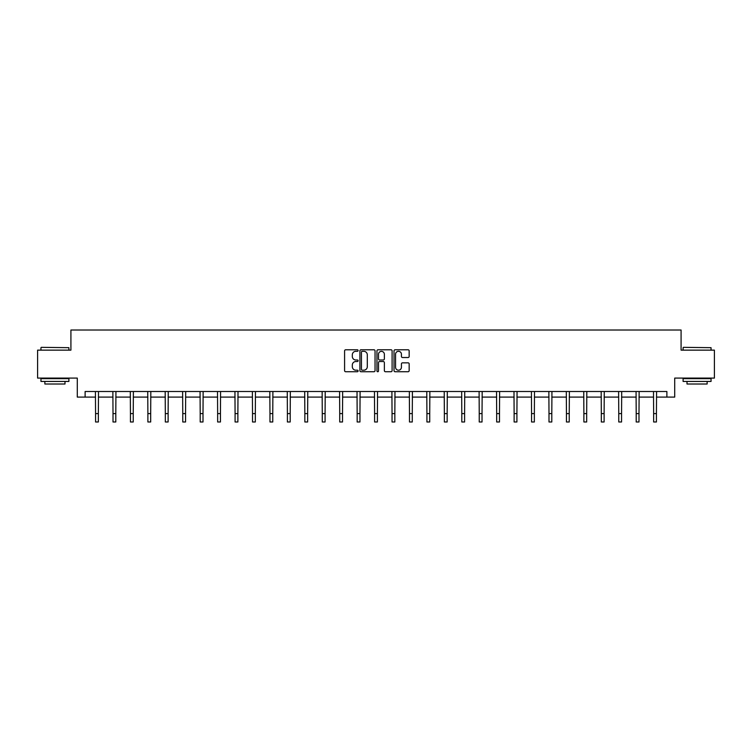 <?xml version="1.0" encoding="UTF-8"?>
<svg xmlns="http://www.w3.org/2000/svg" width="752" height="752" viewBox="0 0 752 752"><rect width="100%" height="100%" fill="white"/><g stroke="black" fill="none" stroke-linecap="round" stroke-linejoin="round"><path stroke-width="1.13" d="M358.112 350.554A0.771 0.771 0 0 0 357.341 349.783L345.685 349.783A1.1 1.1 0 0 0 344.585 350.883L344.585 370.633A1.1 1.1 0 0 0 345.685 371.732L357.341 371.732A0.771 0.771 0 0 0 358.112 370.962A0.771 0.771 0 0 0 357.341 370.191L355.837 370.191A3.516 3.516 0 0 1 352.321 366.685L352.321 365.04A3.516 3.516 0 0 1 355.837 361.524L357.341 361.524A0.771 0.771 0 0 0 358.112 360.753A0.771 0.771 0 0 0 357.341 359.992L355.837 359.992A3.516 3.516 0 0 1 352.321 356.476L352.321 354.831A3.516 3.516 0 0 1 355.837 351.316L357.341 351.316A0.771 0.771 0 0 0 358.112 350.554M408.073 357.52A1.1 1.1 0 0 0 409.163 356.42L409.163 350.883A1.1 1.1 0 0 0 408.073 349.783L395.12 349.783A1.1 1.1 0 0 0 394.02 350.883L394.02 370.633A1.1 1.1 0 0 0 395.12 371.732L408.073 371.732A1.1 1.1 0 0 0 409.163 370.633L409.163 363.94A1.1 1.1 0 0 0 408.073 362.84L402.527 362.84A1.1 1.1 0 0 0 401.427 363.94L401.427 367.258A2.933 2.933 0 0 1 398.494 370.191A2.933 2.933 0 0 1 395.561 367.258L395.561 354.258A2.933 2.933 0 0 1 398.494 351.316A2.933 2.933 0 0 1 401.427 354.258L401.427 356.42A1.1 1.1 0 0 0 402.527 357.52L408.073 357.52M85.117 397.094L85.117 391.501L666.883 391.501L666.883 397.094L674.713 397.094L674.713 378.087L714.4 378.087L714.4 350.141L681.086 350.141L681.086 330.015L70.914 330.015L70.914 350.141L37.6 350.141L37.6 378.087L77.287 378.087L77.287 397.094L95.57 397.094M375.041 350.883A1.1 1.1 0 0 0 373.941 349.783L360.998 349.783A1.1 1.1 0 0 0 359.898 350.883L359.898 370.633A1.1 1.1 0 0 0 360.998 371.732L373.941 371.732A1.1 1.1 0 0 0 375.041 370.633L375.041 350.883M378.059 349.783L391.002 349.783A1.1 1.1 0 0 1 392.102 350.883L392.102 370.633A1.1 1.1 0 0 1 391.002 371.732L385.466 371.732A1.1 1.1 0 0 1 384.366 370.633L384.366 362.624A1.1 1.1 0 0 0 383.266 361.524L379.591 361.524A1.1 1.1 0 0 0 378.5 362.624L378.5 370.962A0.771 0.771 0 0 1 377.73 371.732A0.771 0.771 0 0 1 376.959 370.962L376.959 350.883A1.1 1.1 0 0 1 378.059 349.783M98.362 397.094L113.007 397.094M115.799 397.094L130.444 397.094M133.236 397.094L147.881 397.094M150.682 397.094L165.327 397.094M168.119 397.094L182.764 397.094M185.556 397.094L200.201 397.094M203.002 397.094L217.648 397.094M220.439 397.094L235.085 397.094M237.876 397.094L252.522 397.094M255.323 397.094L269.968 397.094M272.76 397.094L287.405 397.094M290.197 397.094L304.842 397.094M307.634 397.094L322.279 397.094M325.08 397.094L339.725 397.094M342.517 397.094L357.162 397.094M359.954 397.094L374.599 397.094M377.401 397.094L392.046 397.094M394.838 397.094L409.483 397.094M412.275 397.094L426.92 397.094M429.721 397.094L444.366 397.094M447.158 397.094L461.803 397.094M464.595 397.094L479.24 397.094M482.032 397.094L496.677 397.094M499.478 397.094L514.124 397.094M516.915 397.094L531.561 397.094M534.352 397.094L548.998 397.094M551.799 397.094L566.444 397.094M569.236 397.094L583.881 397.094M586.673 397.094L601.318 397.094M604.119 397.094L618.764 397.094M621.556 397.094L636.201 397.094M638.993 397.094L653.638 397.094M656.43 397.094L666.883 397.094M362.201 351.316A0.771 0.771 0 0 0 361.43 352.086L361.43 369.429A0.771 0.771 0 0 0 362.201 370.191L363.789 370.191A3.516 3.516 0 0 0 367.305 366.685L367.305 354.831A3.516 3.516 0 0 0 363.789 351.316L362.201 351.316M384.366 354.314A2.933 2.933 0 0 0 381.433 351.372A2.933 2.933 0 0 0 378.5 354.314L378.5 358.892A1.1 1.1 0 0 0 379.591 359.992L383.266 359.992A1.1 1.1 0 0 0 384.366 358.892L384.366 354.314M95.419 391.501L95.57 413.6L98.362 413.6L98.503 391.501M95.57 413.6L95.57 421.985L98.362 421.985L98.362 413.6M41.285 347.339L68.902 347.678L41.285 347.339M54.924 381.443L40.956 381.443L40.956 378.641L68.902 378.641L68.902 381.443L54.924 381.443M64.992 381.443L64.992 384.009L44.866 384.009L44.866 381.443M683.436 347.339L711.044 347.678L683.436 347.339M697.076 381.443L683.098 381.443L683.098 378.641L711.044 378.641L711.044 381.443L697.076 381.443M707.134 381.443L707.134 384.009L687.008 384.009L687.008 381.443M112.866 391.501L113.007 413.6L115.799 413.6L115.94 391.501M113.007 413.6L113.007 421.985L115.799 421.985L115.799 413.6M130.303 391.501L130.444 413.6L133.236 413.6L133.386 391.501M130.444 413.6L130.444 421.985L133.236 421.985L133.236 413.6M147.74 391.501L147.881 413.6L150.682 413.6L150.823 391.501M147.881 413.6L147.881 421.985L150.682 421.985L150.682 413.6M165.186 391.501L165.327 413.6L168.119 413.6L168.26 391.501M165.327 413.6L165.327 421.985L168.119 421.985L168.119 413.6M182.623 391.501L182.764 413.6L185.556 413.6L185.697 391.501M182.764 413.6L182.764 421.985L185.556 421.985L185.556 413.6M200.06 391.501L200.201 413.6L203.002 413.6L203.143 391.501M200.201 413.6L200.201 421.985L203.002 421.985L203.002 413.6M217.507 391.501L217.648 413.6L220.439 413.6L220.58 391.501M217.648 413.6L217.648 421.985L220.439 421.985L220.439 413.6M234.944 391.501L235.085 413.6L237.876 413.6L238.017 391.501M235.085 413.6L235.085 421.985L237.876 421.985L237.876 413.6M252.381 391.501L252.522 413.6L255.323 413.6L255.464 391.501M252.522 413.6L252.522 421.985L255.323 421.985L255.323 413.6M269.818 391.501L269.968 413.6L272.76 413.6L272.901 391.501M269.968 413.6L269.968 421.985L272.76 421.985L272.76 413.6M287.264 391.501L287.405 413.6L290.197 413.6L290.338 391.501M287.405 413.6L287.405 421.985L290.197 421.985L290.197 413.6M304.701 391.501L304.842 413.6L307.634 413.6L307.784 391.501M304.842 413.6L304.842 421.985L307.634 421.985L307.634 413.6M322.138 391.501L322.279 413.6L325.08 413.6L325.221 391.501M322.279 413.6L322.279 421.985L325.08 421.985L325.08 413.6M339.584 391.501L339.725 413.6L342.517 413.6L342.658 391.501M339.725 413.6L339.725 421.985L342.517 421.985L342.517 413.6M357.021 391.501L357.162 413.6L359.954 413.6L360.095 391.501M357.162 413.6L357.162 421.985L359.954 421.985L359.954 413.6M374.458 391.501L374.599 413.6L377.401 413.6L377.542 391.501M374.599 413.6L374.599 421.985L377.401 421.985L377.401 413.6M391.905 391.501L392.046 413.6L394.838 413.6L394.979 391.501M392.046 413.6L392.046 421.985L394.838 421.985L394.838 413.6M409.342 391.501L409.483 413.6L412.275 413.6L412.416 391.501M409.483 413.6L409.483 421.985L412.275 421.985L412.275 413.6M426.779 391.501L426.92 413.6L429.721 413.6L429.862 391.501M426.92 413.6L426.92 421.985L429.721 421.985L429.721 413.6M444.216 391.501L444.366 413.6L447.158 413.6L447.299 391.501M444.366 413.6L444.366 421.985L447.158 421.985L447.158 413.6M461.662 391.501L461.803 413.6L464.595 413.6L464.736 391.501M461.803 413.6L461.803 421.985L464.595 421.985L464.595 413.6M479.099 391.501L479.24 413.6L482.032 413.6L482.182 391.501M479.24 413.6L479.24 421.985L482.032 421.985L482.032 413.6M496.536 391.501L496.677 413.6L499.478 413.6L499.619 391.501M496.677 413.6L496.677 421.985L499.478 421.985L499.478 413.6M513.983 391.501L514.124 413.6L516.915 413.6L517.056 391.501M514.124 413.6L514.124 421.985L516.915 421.985L516.915 413.6M531.42 391.501L531.561 413.6L534.352 413.6L534.493 391.501M531.561 413.6L531.561 421.985L534.352 421.985L534.352 413.6M548.857 391.501L548.998 413.6L551.799 413.6L551.94 391.501M548.998 413.6L548.998 421.985L551.799 421.985L551.799 413.6M566.303 391.501L566.444 413.6L569.236 413.6L569.377 391.501M566.444 413.6L566.444 421.985L569.236 421.985L569.236 413.6M583.74 391.501L583.881 413.6L586.673 413.6L586.814 391.501M583.881 413.6L583.881 421.985L586.673 421.985L586.673 413.6M601.177 391.501L601.318 413.6L604.119 413.6L604.26 391.501M601.318 413.6L601.318 421.985L604.119 421.985L604.119 413.6M618.614 391.501L618.764 413.6L621.556 413.6L621.697 391.501M618.764 413.6L618.764 421.985L621.556 421.985L621.556 413.6M636.06 391.501L636.201 413.6L638.993 413.6L639.134 391.501M636.201 413.6L636.201 421.985L638.993 421.985L638.993 413.6M653.497 391.501L653.638 413.6L656.43 413.6L656.581 391.501M653.638 413.6L653.638 421.985L656.43 421.985L656.43 413.6M40.956 350.141L40.956 347.678M47.329 378.641L47.329 378.087M62.529 378.641L62.529 378.087M68.902 350.141L68.902 347.678M683.098 350.141L683.098 347.678M689.471 378.641L689.471 378.087M704.671 378.641L704.671 378.087M711.044 350.141L711.044 347.678"/></g></svg>
